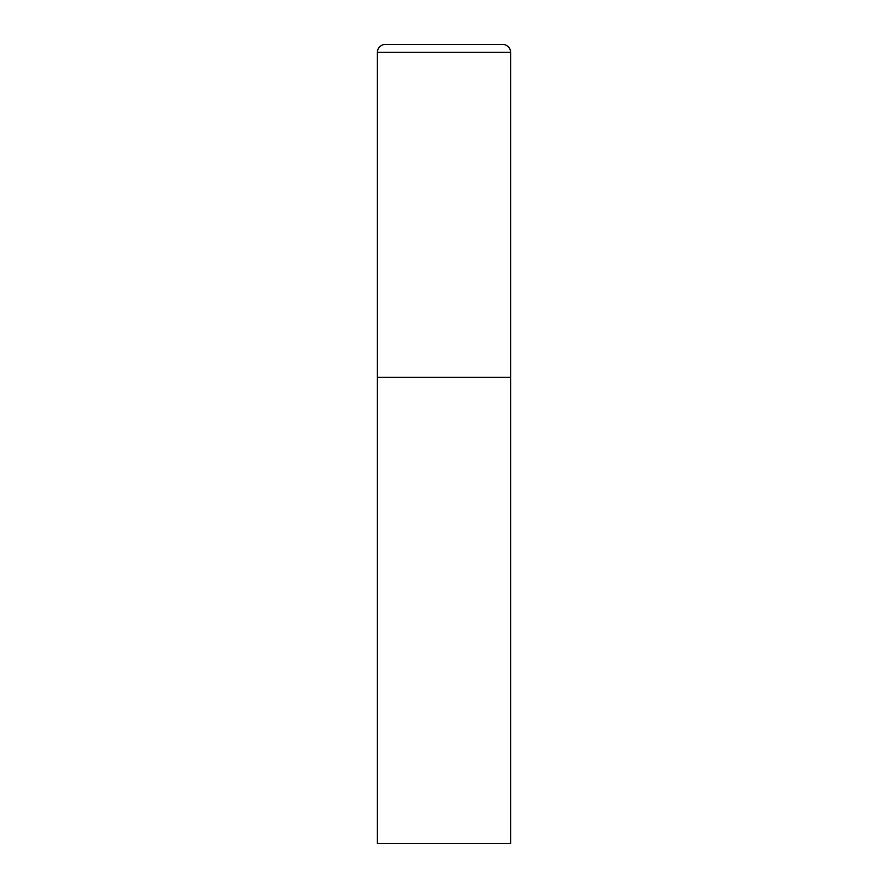 <?xml version="1.0" encoding="UTF-8"?>
<svg xmlns="http://www.w3.org/2000/svg" width="888" height="888" viewBox="0 0 888 888"><rect width="100%" height="100%" fill="white"/><g stroke="black" fill="none" stroke-linecap="round" stroke-linejoin="round"><path stroke-width="1.33" d="M385.392 44.4A7.992 7.992 0 0 0 377.4 52.392L377.4 843.6L510.6 843.6L510.6 377.4L377.4 377.4L510.6 377.4L510.6 52.392A7.992 7.992 0 0 0 502.608 44.4L385.392 44.4L502.608 44.4M377.4 52.392L510.6 52.392"/></g></svg>
